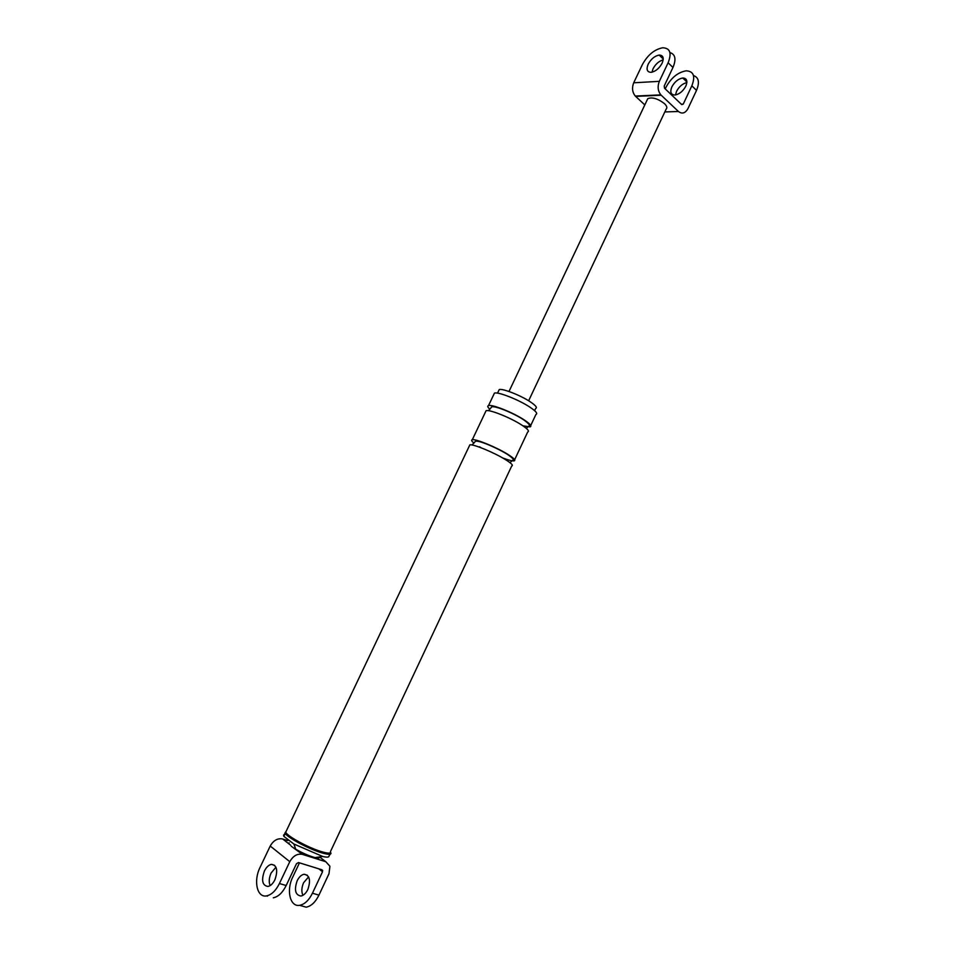 <?xml version="1.0" encoding="UTF-8"?>
<svg xmlns="http://www.w3.org/2000/svg" width="955" height="955" viewBox="0 0 955 955"><rect width="100%" height="100%" fill="white"/><g stroke="black" fill="none" stroke-linecap="round" stroke-linejoin="round"><path stroke-width="1.43" d="M318.779 868.811L322.539 871.748L312.44 893.223C308.919 900.302 304.645 904.337 299.631 905.316C290.069 907.166 286.118 890.275 292.707 877.168L299.476 862.842M291.239 846.226L302.377 854.367L325.81 861.732L329.929 866.269L328.986 873.73L318.946 895.133C315.437 902.189 311.175 906.2 306.161 907.178L300.252 905.495M302.902 895.324C301.303 891.731 301.529 887.529 303.606 882.707L308.596 876.869M307.844 889.487C305.934 893.307 303.618 895.492 300.909 896.029C295.286 895.014 294.045 889.929 297.16 880.785C299.058 876.965 301.374 874.792 304.096 874.255C309.683 875.21 310.924 880.295 307.844 889.487M498.606 390.882L499.214 389.616C502.33 388.16 520.869 395.442 530.491 401.96C535.743 405.517 537.474 407.678 535.671 408.43L534.621 410.662M493.771 394.534L494.439 393.126C497.937 391.514 519.054 399.847 530.001 407.212C535.982 411.247 537.952 413.67 535.91 414.482L530.729 425.5M289.15 842.811L288.935 843.886L290.607 845.187M267.436 896.16L266.505 895.897C271.507 894.859 275.804 890.74 279.421 883.542L289.783 861.673C293.09 855.883 297.28 853.448 302.377 854.367M322.539 871.748L322.014 869.814L298.509 862.544L296.48 863.726L286.178 885.524C282.584 892.698 278.287 896.793 273.285 897.819M266.505 895.897C256.979 897.831 253.302 880.725 260.058 867.391L270.217 846.035L289.783 861.673M287.825 840.627L282.644 838.979C277.619 838.036 273.476 840.388 270.217 846.035M264.416 871.02C266.373 867.14 268.701 864.92 271.411 864.359C276.95 865.278 278.108 870.423 274.909 879.77C272.951 883.673 270.623 885.894 267.913 886.455C262.35 885.476 261.181 880.331 264.416 871.02M275.947 867.188L271.113 873.025C269.024 877.788 268.701 881.978 270.11 885.607M295.895 849.317C302.842 853.269 309.265 856.038 315.126 857.602C318.349 858.342 319.77 858.127 319.388 856.969M489.927 409.265C487.647 407.248 487.169 406.018 488.518 405.589C491.944 404.12 513.062 412.536 524.068 419.818C530.085 423.793 532.09 426.157 530.085 426.897L522.898 425.811M485.474 411.987L486.095 410.698C489.497 409.289 510.603 417.741 521.645 424.975C527.661 428.938 529.679 431.266 527.697 431.982L514.649 459.725M473.978 443.084C471.555 441.15 470.994 440.028 472.295 439.73C475.542 438.655 496.624 447.31 507.809 454.341C513.909 458.185 516.01 460.37 514.1 460.883C512.262 461.098 508.442 460.119 502.64 457.946M469.335 445.949L469.848 444.863C473.071 443.86 494.153 452.551 505.362 459.546C511.474 463.366 513.587 465.515 511.701 466.004L330.466 851.562C331.194 853.686 327.971 853.639 320.773 851.442C307.594 847.395 286.81 835.923 285.736 832.175L286.404 830.778M481.332 447.871L479.458 446.773M286.273 831.053L284.912 833.13C287.312 837.428 307.832 848.553 320.832 852.552C327.672 854.653 331.063 854.844 330.991 853.113M285.963 834.372C283.719 834.288 283.05 834.98 283.957 836.449L293.889 844.017L322.706 856.48C327.04 857.483 329.141 857.315 329.021 855.955L330.287 854.128M669.933 52.597C675.364 54.28 676.379 59.246 672.965 67.483L664.214 85.998L664.513 88.23L681.703 104.584L683.243 104.119L691.838 85.831C695.538 76.245 693.652 71.231 686.191 70.813C677.943 72.27 671.222 77.713 666.041 87.168L665.217 88.899M651.967 72.21L653.017 68.82C655.56 64.081 658.938 61.096 663.164 59.879M660.848 94.867L635.266 96.049C632.282 92.229 631.756 87.824 633.702 82.799L642.369 64.606C647.645 55.008 654.414 49.397 662.663 47.774C670.1 48.06 671.926 53.05 668.118 62.767L659.332 81.342C657.35 86.463 657.852 90.976 660.848 94.867L678.456 111.496C682.121 114.242 685.296 113.275 687.958 108.619L696.517 90.379C699.812 82.369 698.797 77.427 693.485 75.564M648.17 64.188C651.035 58.983 654.7 55.939 659.165 55.068C663.2 55.223 664.191 57.933 662.125 63.197C659.248 68.426 655.584 71.47 651.131 72.329C647.072 72.162 646.081 69.44 648.17 64.188M685.833 86.141C687.839 80.948 686.824 78.238 682.777 78C678.313 78.788 674.672 81.736 671.866 86.869C669.825 92.05 670.852 94.772 674.922 95.022C679.375 94.235 683.004 91.274 685.833 86.141M675.495 94.951L676.534 91.346C679.124 86.547 682.574 83.622 686.872 82.584M635.266 96.049L644.816 104.907M647.084 100.132L647.788 98.628C652.313 96.944 657.876 98.604 664.465 103.629C666.912 106.041 667.461 107.879 666.136 109.157L528.64 400.778M312.44 893.223L318.946 895.133M279.421 883.542L286.178 885.524M282.644 838.979L288.935 843.886M319.579 856.945L325.81 861.732M633.702 82.799L659.332 81.342M681.297 104.191L683.243 104.119M668.118 62.767L672.965 67.483M691.838 85.831L696.517 90.379M664.823 111.938L678.456 111.496M635.624 96.395L661.206 95.225M306.161 907.178L299.631 905.316M322.695 870.542L321.56 869.671M319.042 857.888L318.099 857.16M307.367 875.258L304.096 874.255M274.646 865.337L271.411 864.359M499.214 389.616L497.543 393.138M488.483 410.698L491.443 407.248C492.219 404.395 513.683 413.038 523.603 419.782C529.189 423.829 530.849 425.99 528.569 426.276L526.265 428.318M472.021 444.994L475.148 441.664C476.569 438.942 497.292 448.002 507.296 454.305C512.954 458.102 514.649 460.167 512.358 460.489L509.994 462.674M469.848 444.863L285.736 832.175M283.957 836.449L284.912 833.13M322.706 856.48L315.126 857.602M293.889 844.017L295.764 849.246M486.095 410.698L472.295 439.73M494.439 393.126L488.518 405.589M647.788 98.628L508.991 391.49M686.896 82.011L682.777 78M663.236 59.019L659.165 55.068"/></g></svg>

